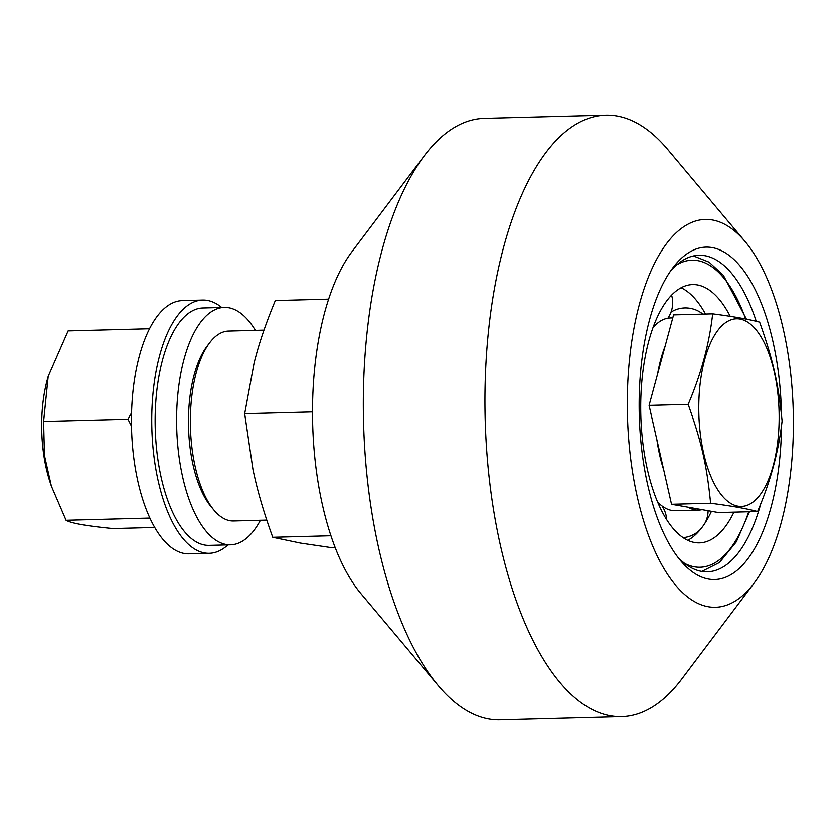 <?xml version="1.0" encoding="UTF-8"?>
<svg xmlns="http://www.w3.org/2000/svg" width="835" height="835" viewBox="0 0 835 835"><rect width="100%" height="100%" fill="white"/><g stroke="black" fill="none" stroke-linecap="round" stroke-linejoin="round"><path stroke-width="1.25" d="M757.585 511.531C746.72 508.64 731.074 505.874 710.616 503.244C706.827 465.314 701.546 442.07 688.165 404.401C701.129 374.08 709.291 343.895 712.672 313.835C733.12 316.475 748.776 319.241 759.631 322.122C773.012 359.791 778.293 383.046 782.092 420.965C778.721 451.025 770.548 481.221 757.585 511.531L718.497 512.565L671.528 504.277L710.616 503.244M758.18 497.159A93.864 40.132 88.5 0 0 759.933 335.096A93.864 40.132 88.5 0 0 698.78 405.497A93.864 40.132 88.5 0 0 758.18 497.159M712.672 313.835L673.584 314.868L649.077 405.434L671.528 504.277M688.165 404.401L649.077 405.434M221.692 307.468A126.669 54.16 88.5 0 0 202.644 300.047L182.354 300.59A126.669 54.16 88.5 0 0 131.554 428.637A126.669 54.16 88.5 0 0 189.044 553.835L209.334 553.292A126.669 54.16 88.5 0 0 227.965 544.879M202.644 300.047A126.669 54.16 88.5 0 0 151.845 428.105A126.669 54.16 88.5 0 0 209.334 553.292M260.416 520.268A118.747 50.778 -91.5 0 1 230.585 544.817A118.747 50.778 -91.5 0 1 181.195 469.928A118.747 50.778 -91.5 0 1 191.142 338.822A118.747 50.778 -91.5 0 1 224.312 307.395A118.747 50.778 -91.5 0 1 255.395 330.336M230.585 544.817L209.126 545.38A118.747 50.778 -91.5 0 1 159.735 470.491A118.747 50.778 -91.5 0 1 169.682 339.386A118.747 50.778 -91.5 0 1 202.853 307.969L224.312 307.395M51.363 486.085L49.975 481.878A89.063 38.086 -91.5 0 1 47.282 379.779L48.211 376.355L43.618 421.435L44.453 455.44L51.363 486.085L66.08 520.278C71.403 523.315 87.059 526.081 113.038 528.565L154.767 527.47M131.502 426.215L127.974 419.212L131.565 412.855M149.517 328.729L68.126 330.879L48.211 376.355M127.974 419.212L43.618 421.435M149.924 518.065L66.08 520.278M745.039 241.472L667.582 149.329A300.83 128.632 88.5 0 0 605.813 115.167L484.196 118.382A300.83 128.632 88.5 0 0 430.557 148.035A300.83 128.632 88.5 0 0 424.326 155.759L351.838 251.867A193.96 82.936 88.5 0 0 312.666 423.856A193.96 82.936 88.5 0 0 360.866 593.528L438.333 685.671A300.83 128.632 88.5 0 0 500.102 719.833L621.72 716.618A300.83 128.632 88.5 0 0 681.59 679.241L754.078 583.133A193.96 82.936 88.5 0 0 793.25 411.144A193.96 82.936 88.5 0 0 745.039 241.472A193.96 82.936 88.5 0 0 670.641 238.57A193.96 82.936 88.5 0 0 638.524 502.19A193.96 82.936 88.5 0 0 754.078 583.133M781.476 414.807A166.249 71.09 88.5 0 0 672.864 267.805A166.249 71.09 88.5 0 0 639.286 415.214A166.249 71.09 88.5 0 0 680.598 560.65A166.249 71.09 88.5 0 0 744.382 563.145A166.249 71.09 88.5 0 0 781.529 425.318M670.181 271.552A158.337 67.698 -91.5 0 1 670.776 270.864A158.337 67.698 -91.5 0 1 699.01 255.249A158.337 67.698 -91.5 0 1 756.228 321.277M760.873 503.411A158.337 67.698 -91.5 0 1 735.604 556.193A158.337 67.698 -91.5 0 1 707.37 571.808A158.337 67.698 -91.5 0 1 677.728 557.049M424.326 155.759A300.83 128.632 88.5 0 0 363.559 422.51A300.83 128.632 88.5 0 0 438.333 685.671M605.813 115.167A300.83 128.632 88.5 0 0 552.175 144.82A300.83 128.632 88.5 0 0 489.957 484.352A300.83 128.632 88.5 0 0 621.72 716.618M209.606 342.851L206.923 346.41A91.046 38.932 88.5 0 0 188.533 427.134A91.046 38.932 88.5 0 0 211.161 506.772L214.031 510.185A95.002 40.623 -91.5 0 1 190.422 427.082A95.002 40.623 -91.5 0 1 209.606 342.851A95.002 40.623 -91.5 0 1 228.519 331.046L263.985 330.107M266.793 520.101L233.539 520.977A95.002 40.623 -91.5 0 1 230.001 520.716A95.002 40.623 -91.5 0 1 214.031 510.185M328.625 299.128L275.331 300.537C267.638 319.012 261.522 336.213 256.992 352.13L254.216 362.39L244.697 413.742L253.047 470.032L255.593 481.231C259.768 498.599 265.488 517.283 272.763 537.291L300.37 543.063L331.474 547.656L335.19 547.551M272.763 537.291L330.963 535.757M244.697 413.742L312.509 411.947M665.015 346.515A96.422 41.228 88.5 0 0 657.636 373.788M656.926 439.972A96.422 41.228 88.5 0 0 663.679 469.74M687.946 507.169A96.422 41.228 88.5 0 0 698.582 510.112A96.422 41.228 88.5 0 0 702.078 509.663M733.944 512.158A129.195 55.246 -91.5 0 1 699.448 542.875A129.195 55.246 -91.5 0 1 640.81 415.172A129.195 55.246 -91.5 0 1 692.622 284.558A129.195 55.246 -91.5 0 1 730.228 316.329M672.77 317.874L670.307 317.937A96.422 41.228 88.5 0 0 666.288 318.511L666.173 318.542A96.422 41.228 88.5 0 0 653.001 327.581M711.451 511.323A129.195 55.246 88.5 0 1 710.334 513.64A129.195 55.246 88.5 0 1 704.604 523.722L704.49 523.889A129.195 55.246 88.5 0 1 687.789 540.308M657.604 502.002A96.422 41.228 88.5 0 0 661.08 505.227L661.195 505.311A96.422 41.228 88.5 0 0 675.411 510.717L698.582 510.112M705.512 314.033A129.195 55.246 88.5 0 0 705.032 313.177A129.195 55.246 88.5 0 0 681.109 287.741M748.703 511.761A153.588 65.673 -91.5 0 1 720.772 558.719A153.588 65.673 -91.5 0 1 684.637 563.406M676.747 264.841A153.588 65.673 -91.5 0 1 745.686 319.001M701.817 571.422L719.509 562.487L736.313 541.863L749.454 511.74M746.448 319.147L723.402 275.341L709.134 262.18L693.478 255.927M667.916 318.166A27.315 27.315 0 0 0 671.591 295.12M702.872 314.096A27.315 27.315 0 0 0 671.027 312.102M704.886 523.294A27.315 27.315 0 0 0 708.101 510.728M683.145 537.646A27.315 27.315 0 0 0 700.44 529.4M666.664 519.589A27.315 27.315 0 0 0 662.051 505.979"/></g></svg>
